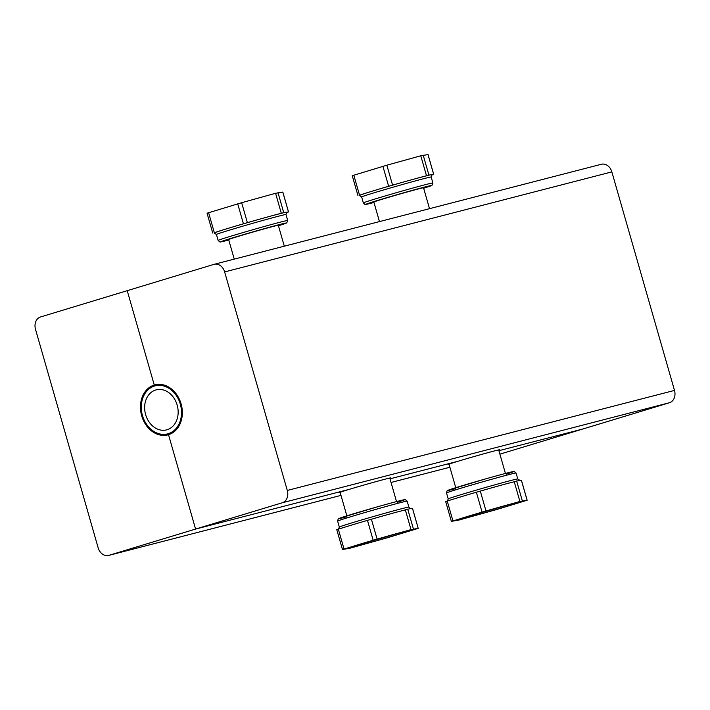 <?xml version="1.0" encoding="UTF-8"?>
<svg xmlns="http://www.w3.org/2000/svg" width="710" height="710" viewBox="0 0 710 710"><rect width="100%" height="100%" fill="white"/><g stroke="black" fill="none" stroke-linecap="round" stroke-linejoin="round"><path stroke-width="1.06" d="M177.163 405.09A20.67 16.463 75.5 0 1 166.566 429.878A20.67 16.463 75.5 0 1 145.452 413.983A20.67 16.463 75.5 0 1 156.227 389.852A20.67 16.463 75.5 0 1 177.163 405.09M180.313 404.132A24.806 19.756 -104.5 0 0 155.188 385.849A24.806 19.756 -104.5 0 0 142.266 414.809A24.806 19.756 -104.5 0 0 167.604 433.881A24.806 19.756 -104.5 0 0 180.313 404.132M286.76 212.308A38.242 0.763 164 0 0 287.204 212.112L284.985 212.379A38.242 0.763 164 0 0 272.161 215.698L256.47 220.056A38.242 0.763 164 0 0 235.587 226.099L222.123 230.182A38.242 0.763 164 0 0 214.065 232.915L216.435 234.469A36.174 0.728 -16 0 1 251.003 223.801A36.174 0.728 -16 0 1 285.979 214.526L286.698 212.317M287.204 212.112L288.526 211.953L286.378 212.654M272.161 215.698L284.985 212.379M214.065 232.915L222.123 230.182M228.673 239.669A26.359 0.532 -16 0 1 228.15 239.705A26.359 0.532 -16 0 1 245.269 234.282A26.359 0.532 -16 0 1 273.581 226.348A26.359 0.532 -16 0 1 278.817 225.176A26.359 0.532 -16 0 1 278.347 225.425M235.587 226.099L256.47 220.056M288.5 211.953L282.802 192.09L275.578 193.298L241.657 202.714L207.08 213.204M431.955 174.793A38.242 0.763 164 0 0 432.408 174.598L430.189 174.864A38.242 0.763 164 0 0 417.365 178.183L401.674 182.541A38.242 0.763 164 0 0 380.791 188.585L367.327 192.667A38.242 0.763 164 0 0 359.269 195.401L361.639 196.954A36.174 0.728 -16 0 1 396.207 186.286A36.174 0.728 -16 0 1 431.183 177.012L431.893 174.802M432.408 174.598L433.73 174.438L431.573 175.139M417.365 178.183L430.189 174.864M359.269 195.401L367.327 192.667M373.877 202.155A26.359 0.532 -16 0 1 373.353 202.19A26.359 0.532 -16 0 1 390.473 196.768A26.359 0.532 -16 0 1 418.785 188.833A26.359 0.532 -16 0 1 424.021 187.662A26.359 0.532 -16 0 1 423.55 187.91M380.791 188.585L401.674 182.541M428.006 154.594L420.781 155.783L386.861 165.199L352.284 175.69M410.46 508.564L409.075 508.928M395.985 512.309L380.658 516.56M359.464 522.702L346.365 526.669M346.152 526.74L336.806 529.625M380.498 516.605L359.615 522.658M409.013 508.937L396.189 512.256M412.528 508.529L411.232 508.671M387.58 537.718L349.719 548.28L342.469 549.496L411.001 529.589L418.252 528.373L387.58 537.718M407.939 530.565A36.174 0.728 164 0 0 369.413 541.357A36.174 0.728 164 0 0 345.592 548.892A36.174 0.728 164 0 0 380.56 539.635A36.174 0.728 164 0 0 415.119 528.95A36.174 0.728 164 0 0 407.939 530.565M517.767 478.975A36.174 0.728 164 0 0 482.791 488.249A36.174 0.728 164 0 0 448.223 498.917L446.51 492.953A36.174 0.728 -16 0 1 481.087 482.285A36.174 0.728 -16 0 1 516.055 473.011L517.767 478.975L520.137 480.528L517.981 480.794M504.89 484.176L489.563 488.427M468.369 494.559L455.27 498.535M455.048 498.597L445.702 501.491M489.403 488.471L468.52 494.515M517.909 480.803L505.085 484.113M521.433 480.395L520.137 480.528M496.485 509.585L458.624 520.146L451.365 521.353L519.897 501.455L527.157 500.239L496.485 509.585M516.845 502.431A36.174 0.728 164 0 0 478.318 513.223A36.174 0.728 164 0 0 454.489 520.75A36.174 0.728 164 0 0 489.456 511.493A36.174 0.728 164 0 0 524.024 500.816A36.174 0.728 164 0 0 516.845 502.431M389.861 478.318A26.873 0.541 164 0 0 390.811 477.892A26.873 0.541 164 0 0 376.336 481.54A26.873 0.541 164 0 0 349.249 489.359L195.578 529.065L168.518 434.697A25.835 20.581 -104.5 0 0 181.219 404.309A25.835 20.581 -104.5 0 0 154.931 384.855A25.835 20.581 -104.5 0 0 154.274 385.033L127.223 290.674L40.532 316.962A10.339 8.236 -104.5 0 0 35.5 329.289L98.157 547.809A10.339 8.236 -104.5 0 0 108.63 555.424A10.339 8.236 -104.5 0 0 108.887 555.353L195.578 529.065L168.518 434.697A25.835 20.581 75.5 0 1 167.862 434.884A25.835 20.581 75.5 0 1 141.583 415.43A25.835 20.581 75.5 0 1 154.274 385.033L127.223 290.674L213.905 264.386A10.339 8.236 75.5 0 1 214.171 264.306A10.339 8.236 75.5 0 1 224.635 271.93L287.293 490.45A10.339 8.236 75.5 0 1 282.26 502.778L195.578 529.065L349.249 489.359A26.873 0.541 -16 0 0 339.149 492.704A26.873 0.541 -16 0 0 340.179 492.562M449.084 464.429A26.873 0.541 -16 0 1 448.045 464.571A26.873 0.541 -16 0 1 458.154 461.225L390.003 478.833L458.154 461.225A26.873 0.541 164 0 1 485.232 453.406A26.873 0.541 164 0 1 499.707 449.749A26.873 0.541 164 0 1 498.757 450.184M282.26 502.778L669.468 402.73L582.777 429.026L498.908 450.69L582.777 429.026L499.902 454.16M154.274 385.033L155.596 384.696L154.274 385.033M669.468 402.73A10.339 8.236 -104.5 0 0 674.5 390.411L611.842 171.882A10.339 8.236 -104.5 0 0 601.37 164.267A10.339 8.236 -104.5 0 0 601.113 164.338M285.979 214.526L287.683 220.49A36.174 0.728 164 0 0 252.716 229.765A36.174 0.728 164 0 0 218.139 240.433L216.435 234.469M218.139 240.433L219.701 241.897C221.396 241.675 217.154 242.891 227.422 240.344L228.771 239.998A34.107 0.683 -16 0 1 227.475 240.335A34.107 0.683 -16 0 1 231.744 238.143A34.107 0.683 -16 0 1 276.438 225.354A34.107 0.683 -16 0 1 278.444 225.753L286.769 222.851L287.683 220.49M214.296 232.552L208.598 212.689M237.717 203.859L243.415 223.721M247.355 222.585L241.657 202.714M275.578 193.298L281.275 213.169M283.698 212.538L278 192.676M431.183 177.012L432.887 182.976A36.174 0.728 164 0 0 397.919 192.25A36.174 0.728 164 0 0 363.342 202.918L361.639 196.954M363.342 202.918L364.904 204.373C366.6 204.16 362.348 205.376 372.626 202.829L373.975 202.483A34.107 0.683 -16 0 1 372.679 202.82A34.107 0.683 -16 0 1 376.948 200.628A34.107 0.683 -16 0 1 421.642 187.839A34.107 0.683 -16 0 1 423.648 188.239L431.973 185.337L432.887 182.976M359.5 195.037L353.802 175.175M382.921 166.344L388.618 186.206M392.559 185.07L386.861 165.199M420.781 155.783L426.479 175.654M428.893 175.024L423.204 155.162M428.006 154.576L433.695 174.438M410.46 508.555L408.862 507.109A36.174 0.728 164 0 0 373.895 516.383A36.174 0.728 164 0 0 339.318 527.051L338.448 529.332M339.318 527.051L337.614 521.096A36.174 0.728 -16 0 1 372.182 510.428A36.174 0.728 -16 0 1 407.158 501.153L408.862 507.109M397.272 502.29A34.107 0.683 164 0 0 394.396 502.147A34.107 0.683 164 0 0 349.879 514.892A34.107 0.683 164 0 0 345.805 517.022A34.107 0.683 164 0 0 346.595 516.818M412.519 508.511L418.217 528.373L412.554 508.511M413.415 528.959L407.717 509.097M405.303 509.718L411.001 529.589M377.081 539.005L371.383 519.143M344.022 548.981L338.324 529.11M367.443 520.279L373.14 540.15M506.168 474.156A34.107 0.683 164 0 0 503.301 474.014A34.107 0.683 164 0 0 458.784 486.758A34.107 0.683 164 0 0 454.711 488.888A34.107 0.683 164 0 0 455.5 488.684M521.424 480.377L527.122 500.239M522.32 500.825L516.623 480.963M514.2 481.584L519.897 501.455M485.977 510.872L480.279 491M452.918 520.838L447.22 500.976M476.339 492.145L482.037 512.008M108.887 555.353L340.995 495.385L108.63 555.424M391.041 482.454L449.892 467.251L391.041 482.463M287.293 490.45L674.5 390.411M224.635 271.93L611.842 171.882M449.004 464.136L455.758 487.69M498.677 449.9L505.431 473.446M340.099 492.278L346.853 515.824M389.772 478.034L396.526 501.579M160.771 384.412L155.188 385.849M173.178 432.443L167.604 433.881M284.302 246.184L278.293 225.221M234.256 259.123L228.62 239.465M429.506 208.669L423.497 187.706M379.459 221.609L373.824 201.951M212.743 233.066L207.045 213.204M288.526 211.953L282.837 192.09M357.946 195.552L352.249 175.69M433.73 174.438L428.032 154.576M337.614 521.096L338.155 519.028L339.788 518.149L376.211 507.171C401.39 500 407.247 499.006 405.357 499.645L407.158 501.153M336.771 529.625L342.469 549.496M447.344 501.198L448.223 498.917M446.51 492.953L447.06 490.885L448.693 490.015L485.116 479.037C510.295 471.866 516.152 470.872 514.262 471.511L516.055 473.011M521.459 480.377L527.157 500.239M445.667 501.491L451.365 521.353M214.171 264.306L601.37 164.267"/></g></svg>
